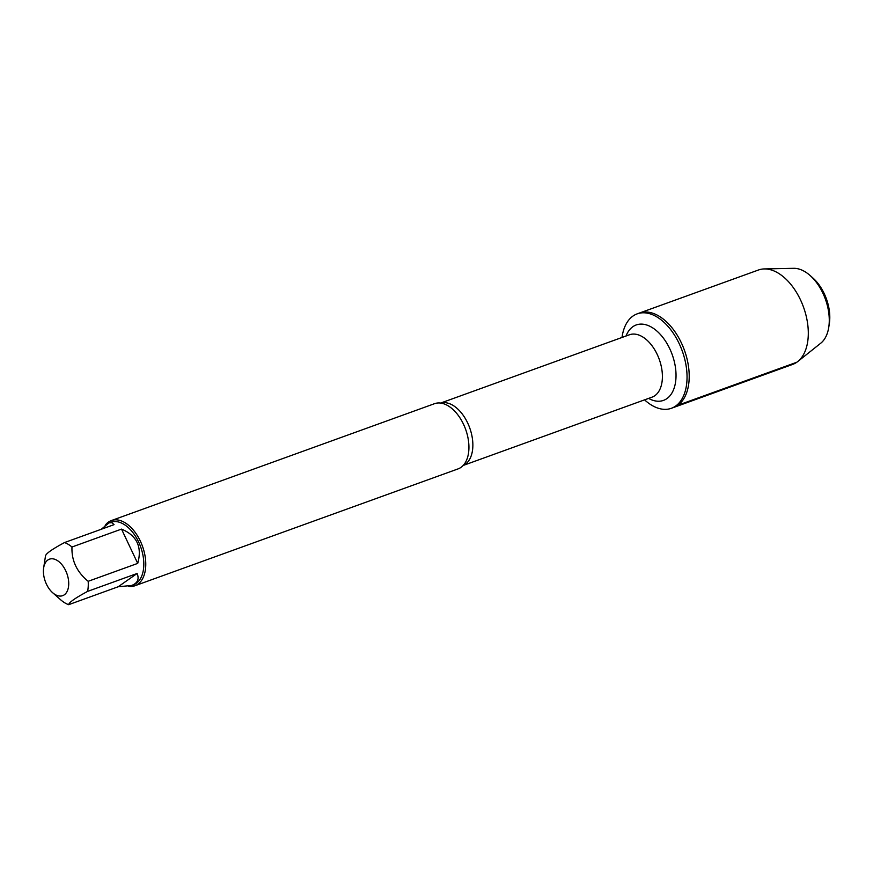 <?xml version="1.0" encoding="UTF-8"?>
<svg xmlns="http://www.w3.org/2000/svg" width="873" height="873" viewBox="0 0 873 873"><rect width="100%" height="100%" fill="white"/><g stroke="black" fill="none" stroke-linecap="round" stroke-linejoin="round"><path stroke-width="1.31" d="M622.013 337.458A50.208 29.726 70.1 0 1 637.203 313.854A50.208 29.726 70.1 0 1 680.798 347.247A50.208 29.726 70.1 0 1 675.571 406.098A50.208 29.726 70.1 0 1 671.359 408.291A50.208 29.726 70.1 0 1 644.58 399.856M677.732 405.312A50.208 29.726 -109.9 0 0 682.959 346.461A50.208 29.726 -109.9 0 0 639.374 313.069A50.208 29.726 70.1 0 1 684.399 350.171A50.208 29.726 70.1 0 1 673.53 407.505A50.208 29.726 -109.9 0 0 677.732 405.312M57.269 595.539A19.413 11.491 -109.9 0 0 67.723 576.235A19.413 11.491 -109.9 0 0 47.84 560.019A19.413 11.491 -109.9 0 0 43.65 567.908A19.413 11.491 -109.9 0 0 52.609 592.68A19.413 11.491 -109.9 0 0 57.269 595.539M52.609 592.68L61.175 600.231A33.272 19.697 -109.9 0 0 68.64 604.683C69.043 602.392 75.362 597.961 87.595 591.392A33.272 19.697 -109.9 0 0 88.184 581.298C76.857 572.011 71.455 560.586 71.979 547.011A33.272 19.697 -109.9 0 0 64.515 542.559C52.271 549.128 45.953 553.558 45.549 555.85A33.272 19.697 -109.9 0 0 45.287 557.312L43.65 567.908M64.515 542.559L114.047 524.64L111.973 522.731L109.049 522.872L110.795 522.25A33.272 19.697 70.1 0 1 139.68 544.37A33.272 19.697 70.1 0 1 136.21 583.371A33.272 19.697 70.1 0 1 133.427 584.823L131.681 585.456C137.585 583.175 139.396 579.181 137.126 573.485L87.595 591.392M109.049 522.872L101.312 529.245M88.184 581.298L137.716 563.391C142.321 547 136.919 535.564 121.511 529.103L71.979 547.011M68.64 604.683L118.171 586.765L131.681 585.456M134.944 585.75L458.107 468.877A34.658 20.516 -109.9 0 0 461.009 467.361A34.658 20.516 -109.9 0 0 464.196 464.261A34.658 20.516 -109.9 0 0 465.615 429.309A34.658 20.516 -109.9 0 0 442.164 403.337A34.658 20.516 -109.9 0 0 434.525 403.686L111.373 520.559A34.658 20.516 70.1 0 1 141.459 543.617A34.658 20.516 70.1 0 1 137.847 584.233A34.658 20.516 70.1 0 1 134.944 585.75A34.658 20.516 70.1 0 1 128.473 586.318M105.186 525.295A34.658 20.516 70.1 0 1 111.373 520.559M121.511 529.103L137.716 563.391M137.126 573.485L118.171 586.765M671.359 408.291L792.629 364.423A50.208 29.726 -109.9 0 0 797.78 361.52A50.208 29.726 -109.9 0 0 803.498 307.1A50.208 29.726 -109.9 0 0 764.301 268.928A50.208 29.726 -109.9 0 0 758.473 269.997L637.203 313.854M828.761 327.255L829.35 323.479A35.651 21.105 -109.9 0 0 812.894 277.985L810.024 275.442A40.595 24.04 70.1 0 1 828.761 327.255A40.595 24.04 70.1 0 1 820.773 343.187L797.78 361.52M764.301 268.928L793.688 268.317A40.595 24.04 70.1 0 1 810.024 275.442M677.404 404.625L677.732 405.312L796.831 362.23M440.679 403.075A33.174 19.643 70.1 0 1 468.987 425.98A33.174 19.643 70.1 0 1 465.287 464.25A33.174 19.643 70.1 0 1 463.225 465.418M463.181 465.462L652.044 397.15A33.174 19.643 -109.9 0 0 654.826 395.709A33.174 19.643 -109.9 0 0 658.275 356.828A33.174 19.643 -109.9 0 0 629.477 334.763L440.625 403.064M626.028 336.007A40.103 23.746 70.1 0 1 665.586 341.256A40.103 23.746 70.1 0 1 666.863 398.634A40.103 23.746 70.1 0 1 648.595 398.404"/></g></svg>
